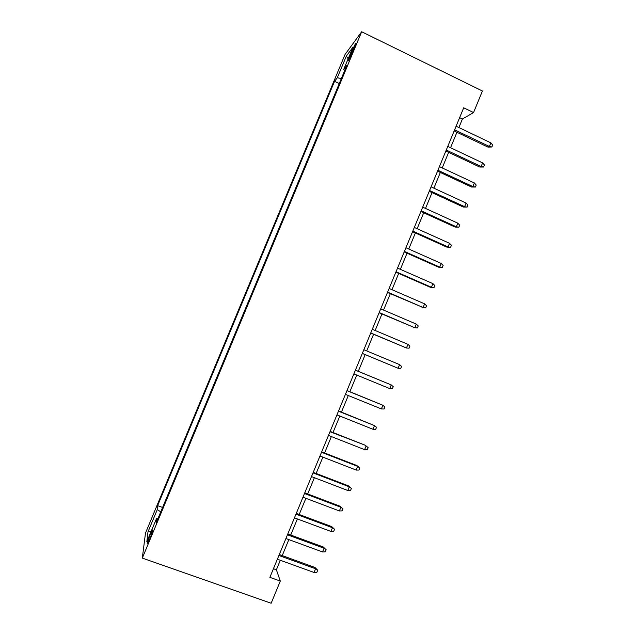 <?xml version="1.0" encoding="UTF-8"?>
<svg xmlns="http://www.w3.org/2000/svg" width="635" height="635" viewBox="0 0 635 635"><rect width="100%" height="100%" fill="white"/><g stroke="black" fill="none" stroke-linecap="round" stroke-linejoin="round"><path stroke-width="0.95" d="M149.733 538.996C152.376 532.32 153.265 529.336 152.408 530.034L150.201 534.678C147.574 541.306 146.685 544.29 147.526 543.631L149.733 538.996M345.051 54.459L145.486 533.09L142.311 558.101L361.664 31.75L345.051 54.459M458.891 127.54L462.415 118.991L473.543 112.562L463.709 107.791L269.883 577.358L280.313 581.065L276.384 569.778L280.305 560.284M351.496 51.76L349.607 56.293C347.988 60.301 347.607 61.762 348.472 60.682L354.37 47.935C355.989 43.934 356.37 42.481 355.505 43.569L351.496 51.76L352.56 52.276M157.901 518.7L156.488 518.605L156.099 523.01L346.71 65.659L343.622 69.636L344.646 70.612M156.488 518.605L146.828 541.79L147.995 531.86L157.282 509.572L157.631 505.65L334.542 81.336L337.296 77.78L346.345 56.086L353.02 47.085L343.622 69.636M280.313 581.065L271.161 603.25L142.311 558.101M473.543 112.562L482.425 91.003L361.664 31.75M282.234 555.609L288.838 539.599M290.727 535.035L297.363 518.946M299.204 514.485L305.88 498.316M307.673 493.959L314.381 477.711M316.135 473.456L322.874 457.129M324.588 452.977L331.359 436.57M333.026 432.522L339.828 416.036M341.455 412.099L348.298 395.534M349.877 391.692L356.751 375.047M358.291 371.316L365.181 354.624M366.705 350.909L373.57 334.288M375.142 330.486L381.952 313.976M383.556 310.078L390.327 293.688M391.97 289.703L398.685 273.431M400.367 269.343L407.035 253.19M408.757 249.015L415.377 232.974M417.139 228.703L423.712 212.788M425.514 208.423L432.03 192.619M433.872 188.166L440.341 172.482M442.222 167.934L448.643 152.36M450.556 147.725L456.938 132.27M459.637 117.658L462.415 118.991M273.447 568.722L276.384 569.778M341.36 78.502L337.296 77.78M339.249 83.574L334.542 81.336M162.584 507.452L157.631 505.65M157.282 509.572L160.75 511.85M348.139 58.809L346.345 56.086M147.995 531.86L151.289 531.09M454.16 130.937L487.966 147.098L489.387 146.471L454.612 129.842M490.863 142.867L492.689 144.994L491.871 146.987L489.387 146.471L490.863 142.867L456.113 126.206M491.871 146.987L487.966 147.098M445.857 151.043L479.75 167.045L481.132 166.513L446.27 150.043M482.616 162.901L484.457 164.997L483.632 167.005L481.132 166.513L482.616 162.901L447.77 146.407M483.632 167.005L479.75 167.045M437.547 171.172L471.527 187.023L472.877 186.587L437.92 170.267M474.361 182.967L476.21 185.031L475.385 187.039L472.877 186.587L474.361 182.967L439.428 166.624M475.385 187.039L471.527 187.023M429.228 191.325L463.296 207.026L464.606 206.677L429.562 190.516M466.098 203.057L467.963 205.089L467.138 207.097L464.606 206.677L466.098 203.057L431.07 186.873M467.138 207.097L463.296 207.026M420.902 211.503L455.057 227.052L456.327 226.79L421.195 210.796M457.819 223.171L459.7 225.171L458.867 227.179L456.327 226.79L457.819 223.171L422.704 207.145M458.867 227.179L455.057 227.052M412.559 231.712L446.802 247.102L448.04 246.936L412.814 231.092M449.532 243.308L451.421 245.277L450.596 247.293L448.04 246.936L449.532 243.308L414.322 227.441M450.596 247.293L446.802 247.102M404.209 251.936L438.539 267.176L439.737 267.097L404.424 251.42M441.23 263.462L443.143 265.406L442.317 267.422L439.737 267.097L441.23 263.462L405.94 247.753M442.317 267.422L438.539 267.176M395.851 272.185L430.268 287.266L431.427 287.282L396.026 271.764M432.927 283.647L434.848 285.559L434.022 287.576L431.427 287.282L432.927 283.647L397.542 268.097M434.022 287.576L430.268 287.266M387.485 292.457L423.108 307.499L387.62 292.14M424.609 303.855L426.545 305.737L425.72 307.761L423.108 307.499L424.609 303.855L389.128 288.465M425.72 307.761L421.989 307.388M379.103 312.761L414.782 327.731L379.198 312.531M416.282 324.088L418.235 325.938L417.401 327.962L414.782 327.731L416.282 324.088L380.714 308.864M370.713 333.081L406.448 347.996L370.769 332.954M407.948 344.345L409.916 346.162L409.083 348.186L406.448 347.996L407.948 344.345L372.285 329.279M362.315 353.433L398.097 368.276L362.331 353.401M399.598 364.625L401.582 366.411L400.748 368.443L398.097 368.276L399.598 364.625L363.847 349.718M389.739 388.588L392.406 388.715L393.24 386.683L391.247 384.929L389.739 388.588L353.878 373.872M355.402 370.181L391.247 384.929L355.417 370.134M381.373 408.924L384.056 409.011L384.889 406.987L382.881 405.257L381.373 408.924L345.416 394.367M346.94 390.676L382.881 405.257L347.004 390.525M372.991 429.276L375.69 429.339L376.523 427.307L374.499 425.609L372.991 429.276L336.947 414.885M338.471 411.194L374.499 425.609L338.574 410.94M329.994 431.729L365.252 445.246L368.157 447.651L366.117 445.992L364.601 449.659L328.47 435.427M365.252 445.246L330.137 431.387M368.157 447.651L367.316 449.691L364.601 449.659M321.508 452.295L357.719 466.392L356.894 465.558L359.775 468.019L357.719 466.392L356.203 470.067L319.976 456.001M356.894 465.558L321.691 451.85M359.775 468.019L358.934 470.059L356.203 470.067M313.007 472.884L349.313 486.815L348.52 485.886L351.377 488.418L349.313 486.815L347.797 490.498L311.475 476.591M348.52 485.886L313.23 472.337M351.377 488.418L350.544 490.458L347.797 490.498M304.498 493.498L340.9 507.27L340.146 506.246L342.979 508.833L340.9 507.27L339.384 510.953L302.966 497.213M340.146 506.246L304.76 492.855M342.979 508.833L342.138 510.881L339.384 510.953M295.981 514.144L332.47 527.741L331.756 526.629L334.566 529.28L332.47 527.741L330.954 531.431L294.442 517.858M331.756 526.629L296.283 513.397M334.566 529.28L333.724 531.328L330.954 531.431M287.449 534.805L324.033 548.243L323.358 547.029L326.144 549.751L324.033 548.243L322.516 551.934L285.909 538.528M323.358 547.029L287.798 533.964M326.144 549.751L325.303 551.799L322.516 551.934M278.908 555.498L315.587 568.769L314.952 567.46L317.714 570.238L315.587 568.769L314.063 572.468L277.368 559.221M314.952 567.46L279.297 554.545M317.714 570.238L316.873 572.294L314.063 572.468M350.568 56.753L349.607 56.293"/></g></svg>
